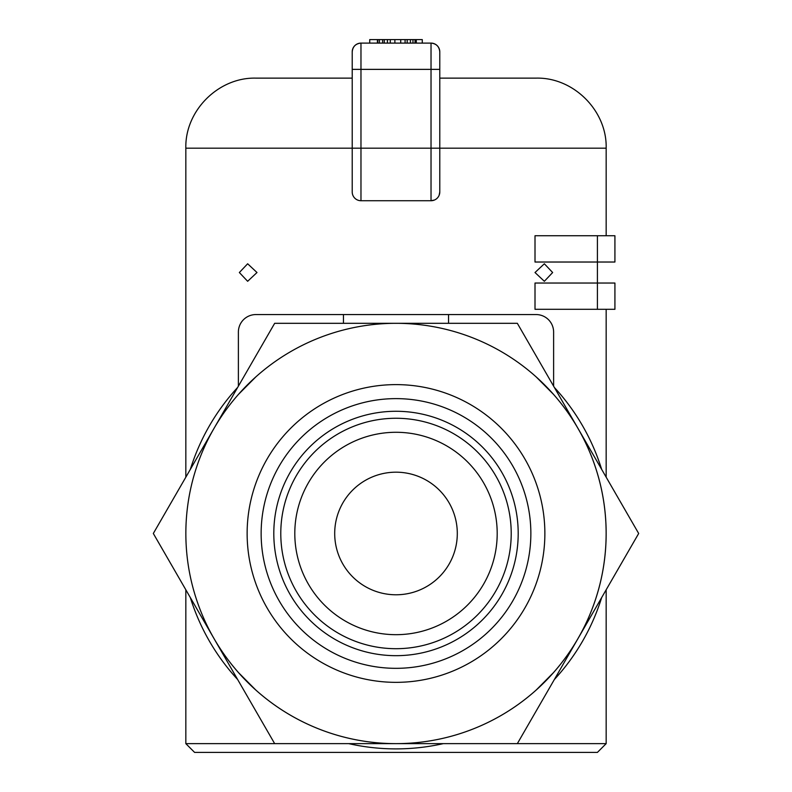 <?xml version="1.0" encoding="UTF-8"?>
<svg xmlns="http://www.w3.org/2000/svg" width="792" height="792" viewBox="0 0 792 792"><rect width="100%" height="100%" fill="white"/><g stroke="black" fill="none" stroke-linecap="round" stroke-linejoin="round"><path stroke-width="1.19" d="M280.784 533.481A115.216 115.216 0 0 0 396 648.697A115.216 115.216 0 0 0 511.216 533.481A115.216 115.216 0 0 0 396 418.265A115.216 115.216 0 0 0 280.784 533.481M497.198 533.481A101.198 101.198 0 0 1 396 634.679A101.198 101.198 0 0 1 294.802 533.481A101.198 101.198 0 0 1 396 432.283A101.198 101.198 0 0 1 497.198 533.481M247.134 533.481A148.866 148.866 0 0 0 396 682.348A148.866 148.866 0 0 0 544.866 533.481A148.866 148.866 0 0 0 396 384.615A148.866 148.866 0 0 0 247.134 533.481M261.142 533.481A134.858 134.858 0 0 1 396 398.623A134.858 134.858 0 0 1 530.858 533.481A134.858 134.858 0 0 1 396 668.329A134.858 134.858 0 0 1 261.142 533.481M334.699 533.481A61.301 61.301 0 0 1 396 472.18A61.301 61.301 0 0 1 457.301 533.481A61.301 61.301 0 0 1 396 594.782A61.301 61.301 0 0 1 334.699 533.481M638.679 533.481L578.002 638.56A210.167 210.167 0 0 0 578.002 428.403L638.679 533.481M517.334 743.639L396 743.639A210.167 210.167 0 0 0 578.002 638.56L517.334 743.639M274.666 743.639L213.998 638.56A210.167 210.167 0 0 0 396 743.639L274.666 743.639M213.998 638.56L153.321 533.481L213.998 428.403A210.167 210.167 0 0 0 450.391 736.481A210.167 210.167 0 0 0 396 323.314A210.167 210.167 0 0 0 213.998 428.403L274.666 323.314L517.334 323.314L578.002 428.403M185.833 743.639L194.594 752.4L597.406 752.4L606.167 743.639L443.282 743.639A215.414 215.414 0 0 1 348.718 743.639L185.833 743.639L185.833 589.793M535.006 272.527L544.351 263.776L552.648 272.527L544.351 281.289L535.006 272.527M239.352 272.527L247.649 263.776L256.994 272.527L247.649 281.289L239.352 272.527M434.392 200.049L431.026 200.722A8.761 8.761 0 0 0 439.788 191.971L439.788 148.183L606.167 148.183L606.167 235.749M439.788 191.971L439.124 195.307M431.026 200.722L360.974 200.722L431.026 200.722L431.026 148.183L360.974 148.183L360.974 69.369L431.026 69.369L431.026 148.183L439.788 148.183L439.788 51.856A8.761 8.761 0 0 0 431.026 43.105L360.974 43.105L369.725 43.105L369.725 39.6L422.275 39.6L422.275 43.105L410.414 43.105L410.414 39.6M352.212 191.971L352.212 148.183L352.212 191.971A8.761 8.761 0 0 0 360.974 200.722L360.974 148.183L352.212 148.183L352.212 69.369L360.974 69.369L360.974 43.105A8.761 8.761 0 0 0 352.212 51.856L352.212 69.369M360.974 43.105C355.667 43.629 352.747 46.55 352.212 51.856L352.212 148.183L185.833 148.183L185.833 477.17M606.167 309.306L606.167 477.17M597.406 309.306L614.919 309.306L614.919 283.041L597.406 283.041L597.406 309.306L535.006 309.306L535.006 283.041L597.406 283.041L597.406 262.023L614.919 262.023L614.919 235.749L597.406 235.749L597.406 262.023L535.006 262.023L535.006 235.749L597.406 235.749M538.768 379.259L541.53 381.853M541.738 382.061L544.629 384.892M241.025 391.525L242.441 389.991M243.946 388.407L247.055 385.209M247.213 385.051L250.49 381.833M250.698 381.645L253.608 378.913M253.757 378.774L255.281 377.388M553.618 394.475L536.105 376.834L553.044 393.812M238.382 394.475L255.895 376.834L238.956 393.812M553.618 672.487L536.105 690.129L553.044 673.151M238.382 672.487L255.895 690.129L238.956 673.151M553.618 332.076L553.618 386.169L553.618 332.076A17.513 17.513 0 0 0 536.105 314.563L255.895 314.563L343.461 314.563L343.461 323.314M238.382 332.076L238.382 386.169L238.382 332.076A17.513 17.513 0 0 1 255.895 314.563M448.539 314.563L448.539 323.314M255.252 689.555L243.718 678.318M242.441 676.972L241.035 675.447M239.57 673.824L239.115 673.329M544.777 681.922L536.827 689.476M614.919 235.749L614.919 262.023M614.919 283.041L614.919 309.306M237.64 387.446A215.414 215.414 0 0 0 190.347 469.349M190.347 597.613A215.414 215.414 0 0 0 237.64 679.516M554.36 679.516A215.414 215.414 0 0 0 601.653 597.613M601.653 469.349A215.414 215.414 0 0 0 554.36 387.446M394.881 39.6L394.881 43.105L369.725 43.105M422.275 43.105L431.026 43.105C436.333 43.629 439.253 46.55 439.788 51.856M377.428 43.105L377.428 39.6M377.774 43.105L377.774 39.6M379.398 43.105L379.398 39.6M382.605 43.105L382.605 39.6M384.249 43.105L384.249 39.6M387.417 43.105L387.417 39.6M390.278 43.105L390.278 39.6M400.722 43.105L400.722 39.6M405.078 43.105L405.078 39.6M407.197 43.105L407.197 39.6M412.969 43.105L412.969 39.6M415.048 43.105L415.048 39.6M416.295 43.105L416.295 39.6M606.167 148.183C607.127 110.751 573.547 77.171 536.105 78.131L439.788 78.131M352.212 78.131L255.895 78.131C218.453 77.161 184.873 110.751 185.833 148.183M518.196 533.481A122.196 122.196 0 0 0 396 411.276A122.196 122.196 0 0 0 273.804 533.481A122.196 122.196 0 0 0 396 655.677A122.196 122.196 0 0 0 518.196 533.481M431.026 43.105L431.026 69.369L439.788 69.369M606.167 589.793L606.167 743.639"/></g></svg>
